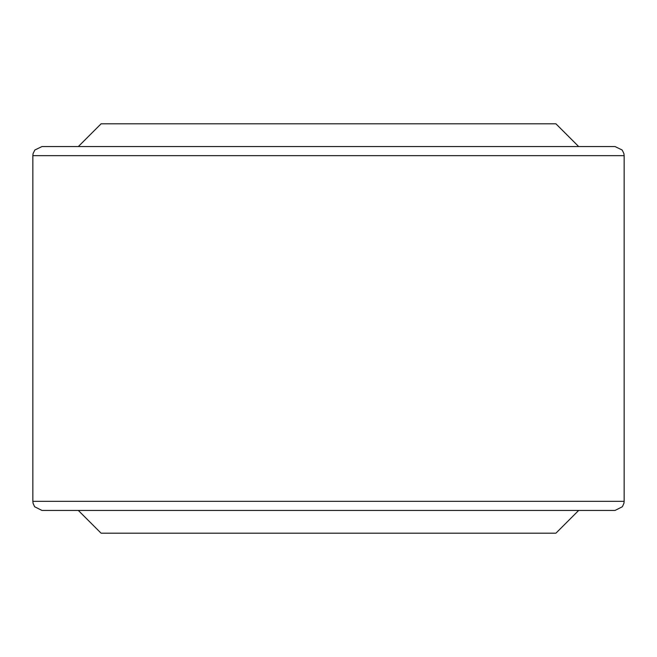 <?xml version="1.0" encoding="UTF-8"?>
<svg xmlns="http://www.w3.org/2000/svg" width="657" height="657" viewBox="0 0 657 657"><rect width="100%" height="100%" fill="white"/><g stroke="black" fill="none" stroke-linecap="round" stroke-linejoin="round"><path stroke-width="0.99" d="M578.669 146.56L555.921 123.82L101.079 123.82L78.331 146.56L41.949 146.56L615.051 146.56L622.195 150.026L623.912 153.607L624.15 155.66L32.85 155.66L33.088 153.607L34.805 150.026L41.949 146.56M78.331 510.44L101.079 533.18L555.921 533.18L578.669 510.44L41.949 510.44L615.051 510.44L622.368 506.744L623.928 503.328L624.15 501.34L624.15 155.66M41.949 510.44L34.632 506.744L33.072 503.328L32.85 501.34L624.15 501.34M32.85 501.34L32.85 155.66"/></g></svg>
